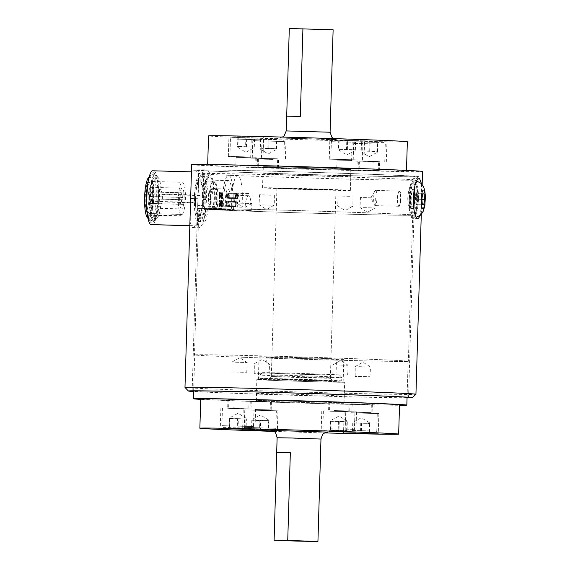 <?xml version="1.0" encoding="UTF-8"?>
<svg xmlns="http://www.w3.org/2000/svg" width="570" height="570" viewBox="0 0 570 570"><rect width="100%" height="100%" fill="white"/><g stroke="black" fill="none" stroke-linecap="round" stroke-linejoin="round"><path stroke-width="0.43" stroke-dasharray="2.85 2.14" d="M277.063 139.671L260.169 139.258L277.063 139.671L276.571 149.447L276.372 148.756L267.929 148.556L268.192 139.55M276.528 158.752L252.261 158.175L276.528 158.752M276.372 148.756L276.642 139.757M260.59 139.173L260.319 148.179L276.792 148.67M268.762 148.385L269.033 139.379M267.929 148.556L259.899 148.264L260.169 139.258M259.899 148.264L260.319 148.179L259.899 148.264M254.719 137.969L237.833 137.555L254.719 137.969L254.234 147.744L254.035 147.053L245.592 146.846L245.855 137.847M254.191 157.049L229.917 156.472L254.191 157.049M254.035 147.053L254.306 138.054M238.246 137.47L237.982 146.476L254.455 146.967M246.425 146.675L246.696 137.676M245.592 146.846L237.562 146.561L237.833 137.555M237.562 146.561L237.982 146.476L237.562 146.561M259.585 429.552L268.456 429.666L259.585 429.552L259.856 420.546L268.719 420.667L268.456 429.666M252.09 410.172L276.365 410.756L252.09 410.172M268.035 429.751L268.299 420.753L268.719 420.667L260.69 420.375L260.426 429.381M251.983 429.174L252.047 419.477L251.826 420.254L259.856 420.546M251.826 420.254L251.562 429.26M260.69 420.375L252.246 420.168M237.248 427.849L246.112 427.963L237.248 427.849L237.519 418.843L246.383 418.964L246.112 427.963M229.753 408.469L254.028 409.053L229.753 408.469M245.698 428.049L245.962 419.05L246.383 418.964L238.353 418.672L238.089 427.671M229.639 427.472L229.71 417.774L229.489 418.551L237.519 418.843M229.489 418.551L229.226 427.557M238.353 418.672L229.91 418.466M190.166 212.603L190.337 223.355L192.46 227.558C195.667 228.157 202.742 214.826 203.048 199.45L203.896 170.8A115.532 1.19 1.7 0 1 191.499 169.931M191.591 164.63A115.532 1.19 -178.3 0 0 244.993 167.224A115.532 1.19 -178.3 0 0 362.584 170.751A115.532 1.19 -178.3 0 0 422.555 171.484M244.067 357.305A106.754 1.097 1.7 0 1 194.726 354.911A106.754 1.097 1.7 0 1 253.878 355.68A106.754 1.097 1.7 0 1 408.141 361.245A106.754 1.097 1.7 0 1 352.73 360.568A106.754 1.097 1.7 0 1 244.067 357.305M200.718 399.378A106.754 1.097 -178.3 0 0 242.763 401.152A106.754 1.097 -178.3 0 0 399.52 405.277M207.879 206.262L213.907 206.411L207.879 206.262L209.233 209.546L239.849 210.259A14.628 3.164 91.6 0 0 237.091 195.396A14.628 3.164 91.6 0 0 233.536 209.774L230.907 209.575L231.698 206.411L222.564 206.155A24.51 5.301 -88.4 0 1 228.527 175.325A24.51 5.301 -88.4 0 1 232.745 206.931L241.88 207.181L242.478 210.458M207.879 206.247C210.594 191.506 204.566 174.263 201.174 174.577L198.837 179.279L197.697 205.485L203.725 205.649L203.112 208.086L221.951 208.606L222.564 206.155L231.698 206.411A24.51 5.301 -88.4 0 1 237.662 175.574A24.51 5.301 -88.4 0 1 241.88 207.181L232.745 206.939L233.208 209.461L214.37 208.948L213.907 206.426A24.51 5.301 91.6 0 0 209.682 174.812A24.51 5.301 91.6 0 0 203.725 205.635L203.725 205.649M230.907 209.575L197.655 208.663L197.697 205.485L203.725 205.635M197.655 208.663A108.222 1.112 1.7 0 1 307.536 210.843A108.222 1.112 1.7 0 1 413.941 215.118A108.222 1.112 1.7 0 1 357.768 214.434A108.222 1.112 1.7 0 1 247.622 211.121A108.222 1.112 1.7 0 1 209.233 209.546M248.762 172.539A108.222 1.112 1.7 0 1 198.745 170.109A108.222 1.112 1.7 0 1 306.952 172.204A108.222 1.112 1.7 0 1 415.088 176.529A108.222 1.112 1.7 0 1 358.915 175.845A108.222 1.112 1.7 0 1 248.762 172.539M409.367 198.844C409.794 193.088 410.714 189.945 412.117 189.425C414.369 188.898 413.791 209.247 411.59 208.606L411.569 208.606C410.193 207.936 409.452 204.68 409.367 198.844M203.896 170.8L207.701 170.907A111.756 1.154 -178.3 0 0 332.759 175.211A111.756 1.154 -178.3 0 0 418.615 176.65A111.756 1.154 -178.3 0 0 309.845 172.254A111.756 1.154 -178.3 0 0 195.303 169.96L191.499 169.853M251.27 210.572L244.95 210.088A14.628 3.164 -88.4 0 1 248.513 195.71A14.628 3.164 -88.4 0 1 251.27 210.572L239.849 210.259M244.95 210.088L233.536 209.774M192.46 227.558L199.635 227.758L197.605 224.366L197.377 215.303L198.752 173.565A4339.944 4236.874 94.4 0 1 195.303 169.96M207.701 170.907A4339.944 4236.874 -85.6 0 0 211.142 174.513L210.401 199.65L206.119 219.635L199.635 227.758M407.058 397.846A112.019 1.154 1.7 0 1 300.326 395.48A112.019 1.154 1.7 0 1 193.636 391.512M407.058 397.682A108.25 1.119 1.7 0 1 317.576 395.943A108.25 1.119 1.7 0 1 204.687 392.01A108.25 1.119 1.7 0 1 193.643 391.348M184.986 387.408A115.532 1.19 -178.3 0 0 238.381 389.98A115.532 1.19 -178.3 0 0 355.452 393.5A115.532 1.19 -178.3 0 0 415.936 394.262M421.543 183.782L421.622 198.909L420.461 214.968M211.142 174.513A108.25 1.119 -178.3 0 0 332.296 178.666A108.25 1.119 -178.3 0 0 415.003 180.049A108.25 1.119 -178.3 0 0 415.01 180.042A108.25 1.119 -178.3 0 0 309.56 175.795A108.25 1.119 -178.3 0 0 198.752 173.565M407.771 198.168C408.034 207.138 409.274 212.104 411.497 213.052C414.476 214.021 415.387 182.991 412.302 183.811C410.044 184.602 408.533 189.39 407.771 198.168M410.136 198.232A14.628 3.164 -88.4 0 1 413.699 183.854A14.628 3.164 -88.4 0 1 416.463 198.56A14.628 3.164 -88.4 0 1 412.901 213.087A14.628 3.164 -88.4 0 1 410.136 198.232M417.596 198.802A19.886 4.304 -88.4 0 1 412.751 218.353A19.886 4.304 -88.4 0 1 408.996 198.353A19.886 4.304 -88.4 0 1 413.841 178.588A19.886 4.304 -88.4 0 1 417.596 198.802M412.737 217.298A18.254 3.947 -88.4 0 1 409.338 198.852A18.254 3.947 -88.4 0 1 413.784 180.811A18.254 3.947 -88.4 0 1 417.233 199.165A18.254 3.947 -88.4 0 1 412.78 217.298A18.254 3.947 -88.4 0 1 412.737 217.298M152.076 170.772L200.027 172.09A27.495 5.949 91.6 0 0 194.513 198.624A27.495 5.949 91.6 0 0 198.431 225.877L200.868 226.062A27.495 5.949 91.6 0 0 206.39 199.529A27.495 5.949 91.6 0 0 202.464 172.275M191.442 171.855L200.027 172.09M189.774 225.763L200.868 226.062M189.782 225.642L198.431 225.877M154.513 170.957A27.495 5.949 -88.4 0 1 158.432 198.218A27.495 5.949 -88.4 0 1 152.917 224.751M203.112 208.086A27.638 5.978 91.6 0 0 203.148 208.827L223.996 209.496A19.245 4.168 -88.4 0 1 223.696 199.507A19.245 4.168 -88.4 0 1 228.378 180.59A19.245 4.168 -88.4 0 1 231.748 190.558A19.245 4.168 -88.4 0 1 231.121 210.038L233.13 210.195A27.638 5.978 91.6 0 0 233.208 209.461M221.951 208.606A27.638 5.978 91.6 0 0 221.987 209.34M147.074 197.348A25.094 5.429 -88.4 0 1 154.37 173.337A25.094 5.429 -88.4 0 1 157.926 197.911A25.094 5.429 -88.4 0 1 153.031 222.257A25.094 5.429 -88.4 0 1 147.074 197.348M152.425 206.105A20.727 4.489 91.6 0 0 156.194 218.602A20.727 4.489 91.6 0 0 157.199 218.111A20.727 4.489 91.6 0 0 160.583 206.732L162.172 201.937A19.245 4.168 91.6 0 0 162.393 194.527L161.089 189.653A20.727 4.489 91.6 0 0 158.303 177.705A20.727 4.489 91.6 0 0 157.327 177.163A20.727 4.489 91.6 0 0 152.931 189.033L154.235 193.9A19.245 4.168 91.6 0 0 154.05 197.605A19.245 4.168 91.6 0 0 154.014 201.317L152.425 206.105L150.131 206.048A20.727 4.489 91.6 0 0 153.9 218.538A20.727 4.489 91.6 0 0 158.289 206.668L158.795 189.589A20.727 4.489 91.6 0 0 155.033 177.099A20.727 4.489 91.6 0 0 150.637 188.969L152.931 189.033M233.13 210.195L207.566 209.432L204.345 218.274L201.032 221.552L199.172 218.011L198.873 208.77L203.148 208.827M214.292 209.674A27.638 5.978 91.6 0 0 214.37 208.948M204.373 208.919A22.451 4.859 -88.4 0 1 209.632 176.864A22.451 4.859 -88.4 0 1 213.066 209.582M205.3 199.443A22.451 4.859 91.6 0 0 201.067 176.629A22.451 4.859 91.6 0 0 195.809 208.684A22.451 4.859 91.6 0 0 199.835 221.523A22.451 4.859 91.6 0 0 205.3 199.443M228.1 203.932A1.845 0.399 -88.4 0 1 228.549 202.122A1.845 0.399 -88.4 0 1 228.898 203.718A1.845 0.399 -88.4 0 1 228.442 205.798A1.845 0.399 -88.4 0 1 228.1 203.932M237.084 204.174A1.845 0.399 -88.4 0 1 237.533 202.364A1.845 0.399 -88.4 0 1 237.882 204.217A1.845 0.399 -88.4 0 1 237.434 206.048A1.845 0.399 -88.4 0 1 237.084 204.174M228.342 195.795A1.845 0.399 -88.4 0 1 228.734 193.999A1.845 0.399 -88.4 0 1 228.784 193.978A1.845 0.399 -88.4 0 1 229.133 195.831A1.845 0.399 -88.4 0 1 228.684 197.662A1.845 0.399 -88.4 0 1 228.342 195.795M237.327 196.037A1.845 0.399 -88.4 0 1 237.776 194.228A1.845 0.399 -88.4 0 1 238.125 196.08A1.845 0.399 -88.4 0 1 237.676 197.911A1.845 0.399 -88.4 0 1 237.327 196.037M226.582 195.66A1.845 0.399 91.6 0 0 226.924 197.526A1.845 0.399 91.6 0 0 227.373 195.695A1.845 0.399 91.6 0 0 227.031 193.843A1.845 0.399 91.6 0 0 226.582 195.66M235.574 195.902A1.845 0.399 -88.4 0 1 236.016 194.092A1.845 0.399 -88.4 0 1 236.365 195.945A1.845 0.399 -88.4 0 1 235.916 197.776A1.845 0.399 -88.4 0 1 235.574 195.902M226.34 203.796A1.845 0.399 91.6 0 0 226.689 205.67A1.845 0.399 91.6 0 0 227.138 203.839A1.845 0.399 91.6 0 0 226.789 201.987A1.845 0.399 91.6 0 0 226.34 203.796M235.332 204.039A1.845 0.399 -88.4 0 1 235.781 202.229A1.845 0.399 -88.4 0 1 236.123 204.081A1.845 0.399 -88.4 0 1 235.674 205.912A1.845 0.399 -88.4 0 1 235.332 204.039M152.66 197.876A10.367 2.244 -88.4 0 1 150.138 208.064A10.367 2.244 -88.4 0 1 148.179 197.647A10.367 2.244 -88.4 0 1 150.701 187.345A10.367 2.244 -88.4 0 1 152.66 197.876M151.763 194.349A2.301 0.499 91.6 0 0 151.328 192.005A2.301 0.499 91.6 0 0 150.772 194.299A2.301 0.499 91.6 0 0 151.207 196.614A2.301 0.499 91.6 0 0 151.763 194.349M150.067 201.139A2.301 0.499 91.6 0 0 149.632 198.802A2.301 0.499 91.6 0 0 149.069 201.089A2.301 0.499 91.6 0 0 149.504 203.405A2.301 0.499 91.6 0 0 150.067 201.139M151.563 201.253A2.301 0.499 91.6 0 0 151.128 198.916A2.301 0.499 91.6 0 0 150.565 201.203A2.301 0.499 91.6 0 0 151 203.518A2.301 0.499 91.6 0 0 151.563 201.253M150.273 194.235A2.301 0.499 91.6 0 0 149.839 191.898A2.301 0.499 91.6 0 0 149.276 194.185A2.301 0.499 91.6 0 0 149.71 196.5A2.301 0.499 91.6 0 0 150.273 194.235M182.129 215.888L149.311 214.99A17.62 3.812 91.6 0 0 152.525 188.107A17.62 3.812 91.6 0 0 146.198 187.63A17.62 3.812 91.6 0 0 147.801 214.869A17.734 3.84 91.6 0 0 148.585 215.282A17.734 3.84 91.6 0 0 149.311 214.99L149.789 213.95L150.708 213.608A16.238 3.513 91.6 0 0 153.957 196.13A16.238 3.513 91.6 0 0 150.865 181.474A16.238 3.513 91.6 0 0 146.982 195.767A16.238 3.513 91.6 0 0 149.19 213.493L147.801 214.869L180.619 215.773A17.734 3.84 91.6 0 0 181.403 216.18A17.734 3.84 91.6 0 0 182.129 215.888L182.172 214.47A16.238 3.513 91.6 0 0 185.428 196.992A16.238 3.513 91.6 0 0 182.329 182.336A16.238 3.513 91.6 0 0 178.446 196.629A16.238 3.513 91.6 0 0 180.662 214.356L180.619 215.773M149.19 213.493L180.662 214.356M214.997 209.475A11.058 2.394 91.6 0 0 216.65 197.099A11.058 2.394 91.6 0 0 214.555 188.406A11.058 2.394 91.6 0 0 211.99 196.857A11.058 2.394 91.6 0 0 212.916 209.311L211.563 209.276A11.058 2.394 -88.4 0 1 210.643 196.821A11.058 2.394 -88.4 0 1 213.209 188.371A11.058 2.394 -88.4 0 1 215.303 197.063A11.058 2.394 -88.4 0 1 213.65 209.439L216.885 209.618A16.815 3.641 91.6 0 0 215.503 183.091A16.815 3.641 91.6 0 0 211.477 190.081A16.815 3.641 91.6 0 0 211.028 209.169L212.916 209.311M236.942 204.167A2.537 0.549 91.6 0 0 237.419 206.739A2.537 0.549 91.6 0 0 238.032 204.224A2.537 0.549 91.6 0 0 237.555 201.673A2.537 0.549 91.6 0 0 236.942 204.167M227.95 203.917A2.537 0.549 -88.4 0 1 228.563 201.431A2.537 0.549 -88.4 0 1 229.04 203.974A2.537 0.549 -88.4 0 1 228.428 206.49A2.537 0.549 -88.4 0 1 227.95 203.917M237.177 196.023A2.537 0.549 91.6 0 0 237.654 198.602A2.537 0.549 91.6 0 0 238.274 196.08A2.537 0.549 91.6 0 0 237.797 193.536A2.537 0.549 91.6 0 0 237.177 196.023M228.192 195.781A2.537 0.549 -88.4 0 1 228.805 193.287A2.537 0.549 -88.4 0 1 229.283 195.838A2.537 0.549 -88.4 0 1 228.67 198.353A2.537 0.549 -88.4 0 1 228.192 195.781M235.424 195.895A2.537 0.549 91.6 0 0 235.902 198.467A2.537 0.549 91.6 0 0 236.514 195.952A2.537 0.549 91.6 0 0 236.037 193.401A2.537 0.549 91.6 0 0 235.424 195.895M226.44 196.486A2.537 0.549 -88.4 0 1 226.433 195.645A2.537 0.549 -88.4 0 1 227.045 193.159A2.537 0.549 -88.4 0 1 227.523 195.702A2.537 0.549 -88.4 0 1 226.91 198.218A2.537 0.549 -88.4 0 1 226.44 196.486M235.182 204.032A2.537 0.549 91.6 0 0 235.659 206.604A2.537 0.549 91.6 0 0 236.272 204.089A2.537 0.549 91.6 0 0 235.795 201.538A2.537 0.549 91.6 0 0 235.182 204.032M226.846 206.226A2.537 0.549 -88.4 0 1 226.668 206.361A2.537 0.549 -88.4 0 1 226.19 203.782A2.537 0.549 -88.4 0 1 226.803 201.296A2.537 0.549 -88.4 0 1 227.287 203.426A2.537 0.549 -88.4 0 1 226.846 206.226M162.172 201.937L202.357 203.041A19.245 4.168 -88.4 0 1 198.802 217.804A19.245 4.168 -88.4 0 1 197.861 218.26A19.245 4.168 -88.4 0 1 194.199 202.414L154.014 201.317M202.357 203.041L202.578 195.624L162.393 194.527M154.235 193.9L194.42 195.004A19.245 4.168 -88.4 0 1 198.916 179.785A19.245 4.168 -88.4 0 1 199.828 180.284A19.245 4.168 -88.4 0 1 202.578 195.624M194.42 195.004L194.199 202.414M195.489 198.752A18.197 3.94 91.6 0 0 198.916 217.234A18.197 3.94 91.6 0 0 199.806 216.807A18.197 3.94 91.6 0 0 203.355 199.158A18.197 3.94 91.6 0 0 200.775 181.338A18.197 3.94 91.6 0 0 199.913 180.861A18.197 3.94 91.6 0 0 195.489 198.752M161.089 189.653L158.795 189.589M147.032 212.004A23.028 4.98 91.6 0 0 149.597 220.148A23.028 4.98 91.6 0 0 150.138 220.597A23.028 4.98 91.6 0 0 150.637 220.747A23.028 4.98 91.6 0 0 150.687 220.754A23.028 4.98 91.6 0 0 151.136 220.676A23.028 4.98 91.6 0 0 156.323 196.835A23.028 4.98 91.6 0 0 151.948 174.712A23.028 4.98 91.6 0 0 150.829 175.254A23.028 4.98 91.6 0 0 147.822 183.248M148.627 177.441A20.727 4.489 91.6 0 1 153.587 194.448A20.727 4.489 91.6 0 1 148.955 218.296A20.727 4.489 -88.4 0 1 148.457 218.388A20.727 4.489 -88.4 0 1 147.965 218.217L150.138 220.597M150.708 213.608L182.172 214.47M147.523 217.847A20.727 4.489 91.6 0 0 147.965 218.217M149.49 197.441A23.028 4.98 91.6 0 0 153.836 220.839A23.028 4.98 91.6 0 0 159.443 197.954A23.028 4.98 91.6 0 0 155.097 174.798A23.028 4.98 91.6 0 0 149.49 197.441M150.637 188.969L150.131 206.048M216.885 209.618L205.713 209.333L201.153 217.298L199.13 208.827L211.028 209.169M215.902 209.61A18.197 3.94 91.6 0 0 214.263 181.709A18.197 3.94 91.6 0 0 213.401 181.232A18.197 3.94 91.6 0 0 208.969 199.115A18.197 3.94 91.6 0 0 209.318 209.105M181.737 195.097A2.301 0.499 91.6 0 0 181.303 192.753A2.301 0.499 91.6 0 0 180.747 195.047A2.301 0.499 91.6 0 0 181.182 197.363A2.301 0.499 91.6 0 0 181.737 195.097M183.027 202.115A2.301 0.499 91.6 0 0 182.592 199.778A2.301 0.499 91.6 0 0 182.029 202.065A2.301 0.499 91.6 0 0 182.464 204.381A2.301 0.499 91.6 0 0 183.027 202.115M184.124 198.738A10.367 2.244 -88.4 0 1 181.602 208.926A10.367 2.244 -88.4 0 1 179.643 198.51A10.367 2.244 -88.4 0 1 182.172 188.207A10.367 2.244 -88.4 0 1 184.124 198.738M181.531 202.001A2.301 0.499 91.6 0 0 181.103 199.664A2.301 0.499 91.6 0 0 180.54 201.951A2.301 0.499 91.6 0 0 180.975 204.267A2.301 0.499 91.6 0 0 181.531 202.001M183.234 195.211A2.301 0.499 91.6 0 0 182.799 192.867A2.301 0.499 91.6 0 0 182.236 195.161A2.301 0.499 91.6 0 0 182.671 197.477A2.301 0.499 91.6 0 0 183.234 195.211M158.289 206.668L160.583 206.732M422.363 204.772L416.428 204.609L417.803 204.715L418.651 199.272L418.124 193.722L416.755 193.615L415.908 199.058L416.428 204.609L413.699 199.065L416.727 193.622L422.691 193.779M421.843 199.222L415.908 199.058M418.124 193.722L422.684 193.843M417.803 204.715L423.738 204.872M418.651 199.272L421.857 199.358M198.873 208.77A106.989 1.104 1.7 0 1 198.83 208.734A106.989 1.104 1.7 0 1 198.894 208.698A106.989 1.104 1.7 0 1 307.672 210.864A106.989 1.104 1.7 0 1 412.716 215.082A106.989 1.104 1.7 0 1 330.7 213.721A106.989 1.104 1.7 0 1 210.465 209.582A106.989 1.104 1.7 0 1 207.566 209.432M211.563 209.276L228.342 209.831A10.78 2.33 91.6 0 0 230.081 197.826A10.78 2.33 91.6 0 0 228.029 189.048A10.78 2.33 91.6 0 0 225.513 197.59A10.78 2.33 91.6 0 0 226.546 209.696M228.342 209.831L213.508 209.425A10.78 2.33 91.6 0 0 215.246 197.419A10.78 2.33 91.6 0 0 213.194 188.642A10.78 2.33 91.6 0 0 210.679 197.177A10.78 2.33 91.6 0 0 211.712 209.29M223.996 209.496L199.044 208.812L199.521 215.731L201.124 218.346L203.654 215.937L206.162 209.354L231.121 210.038M206.162 209.354A106.989 1.104 1.7 0 1 205.713 209.333M243.939 357.305A106.989 1.104 1.7 0 1 194.491 354.903A106.989 1.104 1.7 0 1 194.555 354.868A106.989 1.104 1.7 0 1 303.333 357.034A106.989 1.104 1.7 0 1 408.376 361.252A106.989 1.104 1.7 0 1 352.844 360.575A106.989 1.104 1.7 0 1 243.939 357.305M399.534 404.878A99.444 1.026 1.7 0 1 300.098 402.954A99.444 1.026 1.7 0 1 200.733 398.979M273.707 431.397A99.444 1.026 -178.3 0 0 324.757 432.908M272.745 430.892L277.341 431.148L273.272 431.141M228.905 408.455L255.602 409.096L228.905 408.455M329.823 411.219L356.528 411.861L329.823 411.219M330.671 411.234L354.946 411.818L330.671 411.234M251.242 410.158L277.939 410.799L251.242 410.158M352.16 412.922L378.865 413.564L352.16 412.922M353.008 412.936L377.283 413.521L353.008 412.936M253.636 167.338A99.444 1.026 -178.3 0 0 354.854 170.373A99.444 1.026 -178.3 0 0 406.474 171.007A99.444 1.026 -178.3 0 0 307.102 167.031A99.444 1.026 -178.3 0 0 207.672 165.108A99.444 1.026 -178.3 0 0 253.636 167.338M407.343 141.773A99.444 1.026 1.7 0 1 355.723 141.139A99.444 1.026 1.7 0 1 254.505 138.104A99.444 1.026 1.7 0 1 208.542 135.874M333.122 29.79L289.296 28.5M286.667 116.187L300.319 116.387M378.907 141.182L352.203 140.541L378.907 141.182M356.564 139.479L329.866 138.838L356.564 139.479M277.982 138.417L251.285 137.776L277.982 138.417M255.645 136.714L228.948 136.073L255.645 136.714M255.039 157.064L228.342 156.422L255.039 157.064M277.383 158.766L250.679 158.125L277.383 158.766M355.965 159.828L329.261 159.187L355.965 159.828M355.117 159.814L330.842 159.237L355.117 159.814M378.302 161.531L351.597 160.89L378.302 161.531M377.454 161.517L353.179 160.94L377.454 161.517M361.615 423.139L353.165 422.933L352.972 422.242L352.752 423.018L369.638 423.432L361.615 423.139L361.344 432.146L369.374 432.43L352.481 432.024L361.344 432.146M368.954 432.516L369.225 423.517L369.638 423.432L369.374 432.43M352.901 431.939L353.165 422.933M352.752 423.018L352.481 432.024M360.774 423.31L360.511 432.317M339.278 421.437L330.828 421.23L330.636 420.539L330.408 421.316L347.301 421.729L339.278 421.437L339.007 430.435L347.037 430.728L330.144 430.322L339.007 430.435M346.617 430.813L346.881 421.814L347.301 421.729L347.037 430.728M330.564 430.236L330.828 421.23M330.408 421.316L330.144 430.322M338.438 421.608L338.174 430.614M361.088 142.023L360.824 151.029L377.711 151.435L377.49 152.211L377.297 151.52L360.824 151.029L361.238 150.943L361.508 141.937L361.088 142.023L377.981 142.436L361.508 141.937M368.847 151.321L369.118 142.315M369.688 151.15L369.951 142.144M377.711 151.435L377.981 142.436M377.297 151.52L377.561 142.521M338.751 140.32L338.48 149.326L355.374 149.732L355.153 150.508L354.953 149.817L338.48 149.326L338.901 149.24L339.171 140.234L338.751 140.32L355.644 140.733L339.171 140.234M346.51 149.611L346.781 140.612M347.351 149.44L347.615 140.441M355.374 149.732L355.644 140.733M354.953 149.817L355.224 140.819M243.654 399.762L228.912 399.413L243.654 399.762M243.924 408.661L227.658 408.27L243.924 408.661M244.188 399.77L227.922 399.385L244.188 399.77M235.339 371.989L246.739 372.26L235.339 371.989M243.404 372.281L231.719 372.003L243.404 372.281M235.524 362.221L247.216 362.499L235.524 362.221M265.998 401.472L251.249 401.116L265.998 401.472M266.268 410.364L249.995 409.972L266.268 410.364M266.532 401.48L250.259 401.088L266.532 401.48M257.676 373.692L269.076 373.963L257.676 373.692M265.741 373.984L254.056 373.706L265.741 373.984M257.861 363.924L269.553 364.209L257.861 363.924M240.291 165.756L255.032 166.112L240.291 165.756M240.02 156.857L256.293 157.249L240.02 156.857M239.756 165.749L256.03 166.141L239.756 165.749M248.606 193.536L237.206 193.259L248.606 193.536M248.712 193.351L237.027 193.066L248.712 193.351M240.248 203.191L251.933 203.469L240.248 203.191M262.627 167.459L277.369 167.815L262.627 167.459M262.357 158.567L278.63 158.952L262.357 158.567M262.093 167.452L278.367 167.844L262.093 167.452M270.942 195.239L259.549 194.961L270.942 195.239M271.049 195.054L259.364 194.769L271.049 195.054M262.585 204.894L274.27 205.171L262.585 204.894M349.531 196.301L338.131 196.023L349.531 196.301M349.638 196.116L337.946 195.831L349.638 196.116M341.166 205.955L352.851 206.233L341.166 205.955M341.209 168.52L355.951 168.877L341.209 168.52M340.938 159.629L357.212 160.013L340.938 159.629M340.675 168.513L356.948 168.905L340.675 168.513M371.868 198.004L360.468 197.726L371.868 198.004M371.975 197.819L360.283 197.534L371.975 197.819M363.503 207.658L375.188 207.936L363.503 207.658M363.546 170.223L378.288 170.58L363.546 170.223M363.275 161.331L379.549 161.716L363.275 161.331M363.012 170.216L379.285 170.608L363.012 170.216M336.257 374.754L347.657 375.024L336.257 374.754M344.323 375.046L332.638 374.768L344.323 375.046M336.45 364.985L348.135 365.263L336.45 364.985M344.579 402.527L329.831 402.178L344.579 402.527M344.85 411.426L328.577 411.034L344.85 411.426M345.114 402.534L328.84 402.149L345.114 402.534M358.594 376.457L369.994 376.727L358.594 376.457M366.66 376.749L354.975 376.471L366.66 376.749M358.786 366.688L370.472 366.973L358.786 366.688M366.916 404.237L352.167 403.881L366.916 404.237M367.187 413.129L350.913 412.737L367.187 413.129M367.451 404.244L351.177 403.852L367.451 404.244M330.678 168.378A43.933 0.456 -178.3 0 0 285.962 167.031A43.933 0.456 -178.3 0 0 263.162 166.754A43.933 0.456 -178.3 0 0 307.059 168.513A43.933 0.456 -178.3 0 0 350.985 169.361A43.933 0.456 -178.3 0 0 330.678 168.378M330.6 168.378A43.783 0.449 1.7 0 1 350.835 169.354A43.783 0.449 1.7 0 1 307.059 168.506A43.783 0.449 1.7 0 1 263.304 166.761A43.783 0.449 1.7 0 1 286.033 167.038A43.783 0.449 1.7 0 1 330.6 168.378M330.393 175.389A43.783 0.449 -178.3 0 0 285.827 174.057A43.783 0.449 -178.3 0 0 263.098 173.779A43.783 0.449 -178.3 0 0 306.852 175.524A43.783 0.449 -178.3 0 0 350.628 176.372A43.783 0.449 -178.3 0 0 330.393 175.389M323.739 402.249A43.933 0.456 1.7 0 1 344.045 403.232A43.933 0.456 1.7 0 1 300.119 402.384A43.933 0.456 1.7 0 1 256.222 400.625A43.933 0.456 1.7 0 1 279.022 400.909A43.933 0.456 1.7 0 1 323.739 402.249M276.607 401.615A43.783 0.449 -178.3 0 0 321.166 402.947A43.783 0.449 -178.3 0 0 343.895 403.225A43.783 0.449 -178.3 0 0 300.148 401.48A43.783 0.449 -178.3 0 0 256.365 400.632A43.783 0.449 -178.3 0 0 276.607 401.615M276.813 394.597A43.783 0.449 1.7 0 1 256.571 393.614A43.783 0.449 1.7 0 1 300.354 394.461A43.783 0.449 1.7 0 1 344.102 396.214A43.783 0.449 1.7 0 1 321.38 395.936A43.783 0.449 1.7 0 1 276.813 394.597M268.983 356.834A42.408 0.435 1.7 0 1 315.958 358.103A42.408 0.435 1.7 0 1 343.824 359.335A42.408 0.435 1.7 0 1 321.808 359.064A42.408 0.435 1.7 0 1 278.644 357.768A42.408 0.435 1.7 0 1 259.044 356.82A42.408 0.435 1.7 0 1 268.983 356.834M297.918 357.618A35.098 0.363 -178.3 0 0 266.347 357.041A35.098 0.363 -178.3 0 0 304.95 358.544A35.098 0.363 -178.3 0 0 336.514 359.121A35.098 0.363 -178.3 0 0 297.918 357.618M304.48 374.326A35.098 0.363 1.7 0 1 265.884 372.823A35.098 0.363 1.7 0 1 300.974 373.507A35.098 0.363 1.7 0 1 336.043 374.903A35.098 0.363 1.7 0 1 304.48 374.326M309.41 189.496L276.92 188.228L327.33 189.511L335.972 189.981L309.41 189.496M305 376.749A40.947 0.42 1.7 0 1 259.963 374.989A40.947 0.42 1.7 0 1 259.97 374.982A40.947 0.42 1.7 0 1 300.91 375.78A40.947 0.42 1.7 0 1 341.822 377.411A40.947 0.42 1.7 0 1 341.822 377.418A40.947 0.42 1.7 0 1 305 376.749M304.829 374.376A38.61 0.399 -178.3 0 0 339.556 375.003A38.61 0.399 -178.3 0 0 300.974 373.464A38.61 0.399 -178.3 0 0 262.378 372.716A38.61 0.399 -178.3 0 0 304.829 374.376M304.893 380.254A40.947 0.42 1.7 0 1 259.863 378.494A40.947 0.42 1.7 0 1 300.803 379.292A40.947 0.42 1.7 0 1 341.722 380.924A40.947 0.42 1.7 0 1 304.893 380.254M303.817 377.768L271.334 376.492L321.637 377.775L330.386 378.252L303.817 377.768M303.981 380.133L330.614 380.71L323.211 380.147L268.926 378.765L303.981 380.133M277.968 380.575A42.408 0.435 1.7 0 1 258.367 379.62A42.408 0.435 1.7 0 1 300.768 380.447A42.408 0.435 1.7 0 1 343.147 382.142A42.408 0.435 1.7 0 1 321.131 381.872A42.408 0.435 1.7 0 1 277.968 380.575M324.358 381.202A43.933 0.456 1.7 0 1 344.665 382.185A43.933 0.456 1.7 0 1 300.739 381.337A43.933 0.456 1.7 0 1 256.842 379.577A43.933 0.456 1.7 0 1 279.649 379.855A43.933 0.456 1.7 0 1 324.358 381.202M330.051 189.425A43.933 0.456 1.7 0 1 350.358 190.409A43.933 0.456 1.7 0 1 306.432 189.561A43.933 0.456 1.7 0 1 262.535 187.801A43.933 0.456 1.7 0 1 285.342 188.086A43.933 0.456 1.7 0 1 330.051 189.425M399.484 191.071A7.602 1.646 91.6 0 0 399.463 191.071A7.602 1.646 91.6 0 0 399.093 191.249A7.602 1.646 91.6 0 0 397.611 198.624A7.602 1.646 91.6 0 0 398.686 206.076A7.602 1.646 91.6 0 0 399.029 206.269A7.602 1.646 91.6 0 0 399.05 206.276A7.602 1.646 91.6 0 0 400.902 198.759A7.602 1.646 91.6 0 0 399.484 191.071M375.545 190.416A7.602 1.646 -88.4 0 1 376.962 198.104A7.602 1.646 -88.4 0 1 375.11 205.62A7.602 1.646 -88.4 0 1 374.519 205.065A7.602 1.646 -88.4 0 1 373.671 197.968A7.602 1.646 -88.4 0 1 374.903 190.936A7.602 1.646 -88.4 0 1 375.523 190.416A7.602 1.646 -88.4 0 1 375.545 190.416M398.793 206.012A7.353 1.589 91.6 0 0 400.61 197.925A7.353 1.589 91.6 0 0 398.85 191.492A7.353 1.589 91.6 0 0 397.418 198.624A7.353 1.589 91.6 0 0 398.459 205.82A7.353 1.589 91.6 0 0 398.793 206.012M222.421 204.744A3.342 0.72 -88.4 0 1 221.659 207.117A3.342 0.72 -88.4 0 1 221.046 205.022A3.342 0.72 -88.4 0 1 221.31 201.374A3.342 0.72 -88.4 0 1 221.844 200.441A3.342 0.72 -88.4 0 1 222.421 204.744M222.193 202.015A2.537 0.549 -88.4 0 1 222.229 204.772A2.537 0.549 -88.4 0 1 221.68 206.311A2.537 0.549 -88.4 0 1 221.203 203.761A2.537 0.549 -88.4 0 1 221.823 201.246A2.537 0.549 -88.4 0 1 222.193 202.015M221.744 202.001A2.537 0.549 91.6 0 0 221.374 201.231A2.537 0.549 91.6 0 0 220.754 203.746A2.537 0.549 91.6 0 0 221.231 206.297A2.537 0.549 91.6 0 0 221.78 204.758A2.537 0.549 91.6 0 0 221.744 202.001M220.861 201.367A3.342 0.72 91.6 0 0 220.597 205.008A3.342 0.72 91.6 0 0 221.21 207.102A3.342 0.72 91.6 0 0 222.022 203.782A3.342 0.72 91.6 0 0 221.395 200.426A3.342 0.72 91.6 0 0 220.861 201.367M222.072 202.493A1.845 0.399 91.6 0 0 221.801 201.937A1.845 0.399 91.6 0 0 221.352 203.768A1.845 0.399 91.6 0 0 221.702 205.62A1.845 0.399 91.6 0 0 222.101 204.502A1.845 0.399 91.6 0 0 222.072 202.493M221.623 202.485A1.845 0.399 -88.4 0 1 221.652 204.488A1.845 0.399 -88.4 0 1 221.253 205.606A1.845 0.399 -88.4 0 1 220.904 203.754A1.845 0.399 -88.4 0 1 221.352 201.922A1.845 0.399 -88.4 0 1 221.623 202.485M221.751 194.313A1.845 0.399 91.6 0 0 221.609 196.322A1.845 0.399 91.6 0 0 221.944 197.477A1.845 0.399 91.6 0 0 222.393 195.645A1.845 0.399 91.6 0 0 222.043 193.793A1.845 0.399 91.6 0 0 221.751 194.313M221.303 194.299A1.845 0.399 -88.4 0 1 221.595 193.786A1.845 0.399 -88.4 0 1 221.944 195.638A1.845 0.399 -88.4 0 1 221.495 197.469A1.845 0.399 -88.4 0 1 221.153 196.308A1.845 0.399 -88.4 0 1 221.303 194.299M220.433 206.041A3.342 0.72 91.6 0 0 220.576 201.317A3.342 0.72 91.6 0 0 220.084 200.305A3.342 0.72 91.6 0 0 219.272 203.618A3.342 0.72 91.6 0 0 219.899 206.981A3.342 0.72 91.6 0 0 220.433 206.041M220.326 205.464A2.537 0.549 -88.4 0 1 219.927 206.176A2.537 0.549 -88.4 0 1 219.443 203.625A2.537 0.549 -88.4 0 1 220.063 201.11A2.537 0.549 -88.4 0 1 220.526 202.699A2.537 0.549 -88.4 0 1 220.326 205.464M220.127 201.31A3.342 0.72 91.6 0 0 219.635 200.291A3.342 0.72 91.6 0 0 218.823 203.611A3.342 0.72 91.6 0 0 219.45 206.967A3.342 0.72 91.6 0 0 220.177 204.944A3.342 0.72 91.6 0 0 220.127 201.31M219.878 205.449A2.537 0.549 91.6 0 0 220.077 202.685A2.537 0.549 91.6 0 0 219.614 201.096A2.537 0.549 91.6 0 0 218.994 203.611A2.537 0.549 91.6 0 0 219.471 206.162A2.537 0.549 91.6 0 0 219.878 205.449M219.913 196.785A1.845 0.399 91.6 0 0 220.184 197.348A1.845 0.399 91.6 0 0 220.633 195.517A1.845 0.399 91.6 0 0 220.284 193.665A1.845 0.399 91.6 0 0 219.885 194.776A1.845 0.399 91.6 0 0 219.913 196.785M219.464 196.771A1.845 0.399 -88.4 0 1 219.436 194.769A1.845 0.399 -88.4 0 1 219.835 193.65A1.845 0.399 -88.4 0 1 220.184 195.503A1.845 0.399 -88.4 0 1 219.735 197.334A1.845 0.399 -88.4 0 1 219.464 196.771M219.571 194.534A3.342 0.72 -88.4 0 1 220.326 192.168A3.342 0.72 -88.4 0 1 220.939 194.263A3.342 0.72 -88.4 0 1 220.676 197.904A3.342 0.72 -88.4 0 1 220.141 198.844A3.342 0.72 -88.4 0 1 219.571 194.534M219.792 197.263A2.537 0.549 -88.4 0 1 219.756 194.505A2.537 0.549 -88.4 0 1 220.305 192.974A2.537 0.549 -88.4 0 1 220.782 195.517A2.537 0.549 -88.4 0 1 220.162 198.032A2.537 0.549 -88.4 0 1 219.792 197.263M220.227 197.89A3.342 0.72 91.6 0 0 220.49 194.249A3.342 0.72 91.6 0 0 219.878 192.154A3.342 0.72 91.6 0 0 219.065 195.474A3.342 0.72 91.6 0 0 219.692 198.83A3.342 0.72 91.6 0 0 220.227 197.89M219.343 197.248A2.537 0.549 91.6 0 0 219.714 198.025A2.537 0.549 91.6 0 0 220.334 195.503A2.537 0.549 91.6 0 0 219.856 192.959A2.537 0.549 91.6 0 0 219.308 194.498A2.537 0.549 91.6 0 0 219.343 197.248M220.234 204.965A1.845 0.399 91.6 0 0 220.383 202.956A1.845 0.399 91.6 0 0 220.041 201.801A1.845 0.399 91.6 0 0 219.593 203.633A1.845 0.399 91.6 0 0 219.942 205.485A1.845 0.399 91.6 0 0 220.234 204.965M219.785 204.951A1.845 0.399 -88.4 0 1 219.493 205.471A1.845 0.399 -88.4 0 1 219.144 203.618A1.845 0.399 -88.4 0 1 219.593 201.787A1.845 0.399 -88.4 0 1 219.935 202.941A1.845 0.399 -88.4 0 1 219.785 204.951M222.286 192.446A3.342 0.72 91.6 0 0 222.086 192.297A3.342 0.72 91.6 0 0 221.367 194.327A3.342 0.72 91.6 0 0 221.417 197.961A3.342 0.72 91.6 0 0 221.901 198.973A3.342 0.72 91.6 0 0 222.699 196.137A3.342 0.72 91.6 0 0 222.286 192.446M221.659 193.814A2.537 0.549 -88.4 0 1 222.065 193.102A2.537 0.549 -88.4 0 1 222.542 195.653A2.537 0.549 -88.4 0 1 221.922 198.168A2.537 0.549 -88.4 0 1 221.459 196.579A2.537 0.549 -88.4 0 1 221.659 193.814M220.968 197.947A3.342 0.72 91.6 0 0 221.452 198.966A3.342 0.72 91.6 0 0 222.264 195.645A3.342 0.72 91.6 0 0 221.637 192.29A3.342 0.72 91.6 0 0 220.911 194.313A3.342 0.72 91.6 0 0 220.968 197.947M221.21 193.807A2.537 0.549 91.6 0 0 221.01 196.565A2.537 0.549 91.6 0 0 221.474 198.161A2.537 0.549 91.6 0 0 222.093 195.638A2.537 0.549 91.6 0 0 221.616 193.095A2.537 0.549 91.6 0 0 221.21 193.807M252.261 158.175L252.781 140.633C253.493 139.279 253.964 138.752 254.191 139.052L276.222 139.565C285.969 140.505 282.057 138.56 284.352 141.567L252.781 140.633L284.352 141.567L283.832 159.108M229.917 156.472L230.444 138.93C231.156 137.57 231.627 137.049 231.855 137.349L253.885 137.862C263.632 138.802 259.721 136.857 262.015 139.864L230.444 138.93L262.015 139.864L261.495 157.405M244.787 409.816L244.266 427.357C246.618 430.236 242.528 428.512 252.389 429.36L272.089 429.901C274.427 430.386 275.68 429.851 275.844 428.298L244.266 427.357L275.844 428.298L276.365 410.756M222.45 408.113L221.93 425.655C224.281 428.533 220.191 426.809 230.052 427.657L249.753 428.198C252.09 428.683 253.344 428.148 253.508 426.595L221.93 425.655L253.508 426.595L254.028 409.053M190.651 198.503L198.004 198.709M203.048 199.45L210.401 199.65M148.955 218.296L151.136 220.676M413.884 217.327A18.254 3.947 91.6 0 0 413.927 217.334A18.254 3.947 91.6 0 0 418.373 199.194A18.254 3.947 91.6 0 0 414.924 180.84A18.254 3.947 91.6 0 0 410.478 198.88A18.254 3.947 91.6 0 0 413.884 217.327M412.986 209.105A10.053 2.173 -88.4 0 1 411.547 193.886A10.053 2.173 -88.4 0 1 415.309 194.178A10.053 2.173 -88.4 0 1 412.986 209.105M412.545 208.634A9.59 2.073 91.6 0 0 412.566 208.634A9.59 2.073 91.6 0 0 414.91 199.101A9.59 2.073 91.6 0 0 413.093 189.454A9.59 2.073 91.6 0 0 410.756 198.937A9.59 2.073 91.6 0 0 412.545 208.634M271.056 430.4L327.465 432.074M320.974 439.064L277.12 437.76M323.625 139.037L336.428 139.607L332.545 139.714L279.45 138.047L323.625 139.037M286.226 130.922L330.08 132.226M352.488 430.478L376.763 431.062L352.488 430.478M353.322 432.124L372.858 432.659L353.322 432.124M330.151 428.775L354.426 429.36L330.151 428.775M330.985 430.421L350.522 430.956L330.985 430.421M377.974 143.982L353.699 143.398L377.974 143.982M377.141 142.329L357.604 141.795L377.141 142.329M355.637 142.279L331.362 141.695L355.637 142.279M354.804 140.626L335.267 140.092L354.804 140.626M233.102 407.814L247.85 408.163L233.102 407.814M232.703 408.505L246.917 408.897L232.703 408.505M255.438 409.517L270.187 409.873L255.438 409.517M255.046 410.215L269.254 410.599L255.046 410.215M250.843 157.712L236.094 157.356L250.843 157.712M251.242 157.014L237.027 156.622L251.242 157.014M273.18 159.415L258.431 159.059L273.18 159.415M273.579 158.716L259.364 158.325L273.579 158.716M351.761 160.476L337.02 160.12L351.761 160.476M352.16 159.778L337.953 159.386L352.16 159.778M374.098 162.179L359.357 161.823L374.098 162.179M374.497 161.481L360.29 161.089L374.497 161.481M334.027 410.578L348.769 410.927L334.027 410.578M333.628 411.269L347.835 411.661L333.628 411.269M356.364 412.281L371.106 412.637L356.364 412.281M355.965 412.979L370.172 413.364L355.965 412.979M324.145 189.347L274.305 188.228L334.205 190.116L338.587 189.988L324.145 189.347M260.07 148.948L268.185 153.964L276.571 149.447M237.726 147.245L245.848 152.261L254.234 147.744M268.555 419.976L260.44 414.967L252.047 419.477M246.219 418.273L238.096 413.257L229.71 417.774M407.073 397.311L408.141 361.245M193.65 390.977L194.726 354.911M413.941 215.118L415.088 176.529M198.111 191.541L198.745 170.109M237.662 175.574L228.527 175.325M248.513 195.71L237.091 195.396M421.287 214.17L422.163 184.481M408.555 397.539L415.01 180.042L418.615 176.65M192.154 391.12L197.377 215.303M413.699 183.854L412.302 183.811M412.901 213.087L411.497 213.052M419.556 178.745L413.841 178.588M418.466 218.51L412.751 218.353M209.682 174.812L201.124 174.577M158.303 177.705L154.37 173.337M157.199 218.111L153.031 222.257M199.835 221.523L201.032 221.559M201.067 176.629L209.632 176.864M228.442 205.798L237.434 206.048M228.549 202.122L237.533 202.364M228.684 197.662L237.676 197.911M228.784 193.978L237.776 194.228M226.924 197.526L235.916 197.776M227.031 193.843L236.016 194.092M226.689 205.67L235.674 205.912M226.789 201.987L235.781 202.229M181.403 216.18L148.585 215.282M214.555 188.406L213.209 188.371M228.428 206.49L237.419 206.739M228.563 201.431L237.555 201.673M228.67 198.353L237.654 198.602M228.805 193.287L237.797 193.536M226.91 198.218L235.902 198.467M227.045 193.159L236.037 193.401M226.668 206.361L235.659 206.604M226.803 201.296L235.795 201.538M200.775 181.338L199.828 180.284M199.806 216.807L198.802 217.804M157.327 177.163L155.033 177.099M149.789 213.95L151.335 210.273L152.86 197.263L151.983 184.993L150.644 181.417L182.329 182.336M148.029 218.403L149.597 220.148M149.162 176.907L150.829 175.254M155.097 174.798L151.948 174.712M153.836 220.839L150.687 220.754M213.401 181.232L199.913 180.861M201.153 217.298L198.916 217.234M215.503 183.091L214.263 181.709M149.71 196.5L181.182 197.363M149.839 191.898L181.303 192.753M151 203.518L182.464 204.381M151.128 198.916L182.592 199.778M150.138 208.064L181.602 208.926M150.701 187.345L182.172 188.207M149.504 203.405L180.975 204.267M149.632 198.802L181.103 199.664M151.207 196.614L182.671 197.477M151.328 192.005L182.799 192.867M156.194 218.602L153.9 218.538M417.012 181.132L413.784 180.811M416.663 217.006L412.78 217.298M411.59 208.606L412.566 208.634L412.053 207.858C411.248 206.39 410.999 202.464 411.291 196.08C412.024 191.399 412.552 189.254 412.858 189.646L412.117 189.425M213.194 188.642L228.029 189.048M228.378 180.59L198.916 179.785M201.124 218.346L197.861 218.26M198.83 208.734L194.491 354.903M412.716 215.082L408.376 361.252M327.622 432.067L270.9 430.386M220.875 408.07L220.269 428.412M255.602 409.096L255.004 429.445M321.793 410.835L321.188 431.176M356.528 411.861L355.922 432.21M243.212 409.773L242.606 430.115M277.939 410.799L277.341 431.148M344.13 412.538L343.525 432.879M378.865 413.564L378.259 433.913M406.474 171.007L406.488 170.401M207.672 165.108L207.687 164.502M333.493 138.596L336.307 139.607L279.578 137.919L282.442 137.078M263.069 157.455L263.675 137.106M228.342 156.422L228.948 136.073M285.413 159.158L286.012 138.809M250.679 158.125L251.285 137.776M363.995 160.22L364.601 139.871M329.261 159.187L329.866 138.838M386.332 161.923L386.937 141.574M351.597 160.89L352.203 140.541M369.474 422.741L361.359 417.732L352.972 422.242M345.712 412.58L345.192 430.122C347.536 433.001 343.446 431.276 353.307 432.124L373.015 432.666C375.345 433.15 376.599 432.616 376.763 431.062L377.283 413.521M347.137 421.038L339.022 416.022L330.636 420.539M323.368 410.877L322.848 428.419C325.199 431.298 321.11 429.573 330.971 430.421L350.671 430.963C353.008 431.447 354.262 430.913 354.426 429.36L354.946 411.818M360.988 151.713L369.103 156.729L377.49 152.211M384.75 161.873L385.27 144.331C382.976 141.324 386.895 143.27 377.155 142.329L355.11 141.816C354.882 141.517 354.412 142.044 353.699 143.398L353.179 160.94M338.651 150.01L346.767 155.026L355.153 150.508M362.413 160.17L362.933 142.628C360.639 139.621 364.558 141.567 354.811 140.626L332.773 140.113C332.545 139.814 332.075 140.334 331.362 141.695L330.842 159.237M228.912 399.413L228.67 407.6L228.071 408.27L248.406 408.868L247.85 408.163L248.093 399.983M227.922 399.385L227.658 408.27M249.083 400.012L248.819 408.897M231.912 371.818L232.011 362.05L239.749 357.711L247.216 362.499L246.739 372.26M251.249 401.116L251.007 409.303L250.408 409.972L270.743 410.571L270.187 409.873L270.429 401.686M250.259 401.088L249.995 409.972M271.42 401.715L271.156 410.599M254.248 373.521L254.348 363.753L262.086 359.413L269.553 364.202L269.076 373.963M255.032 166.112L255.274 157.926L255.873 157.256L235.538 156.65L236.094 157.356L235.852 165.542M256.03 166.141L256.293 157.249M234.861 165.514L235.125 156.622M252.033 193.7L251.933 203.469L244.195 207.808L236.735 203.02L237.206 193.259M277.369 167.815L277.611 159.629L278.217 158.959L257.875 158.353L258.431 159.059L258.189 167.245M278.367 167.844L278.63 158.952M257.198 167.217L257.462 158.325M274.377 195.403L274.27 205.171L266.532 209.518L259.072 204.723L259.549 194.961M352.958 196.465L352.851 206.233L345.121 210.572L337.654 205.784L338.131 196.023M355.951 168.877L356.193 160.69L356.799 160.02L336.457 159.415L337.02 160.12L336.777 168.307M356.948 168.905L357.212 160.013M335.78 168.278L336.043 159.386M375.295 198.168L375.188 207.936L367.458 212.282L359.991 207.487L360.468 197.726M378.288 170.58L378.53 162.393L379.136 161.723L358.794 161.118L359.357 161.823L359.114 170.01M379.285 170.608L379.549 161.716M358.117 169.981L358.38 161.089M332.83 374.583L332.93 364.814L340.668 360.475L348.135 365.263L347.657 375.024M329.831 402.178L329.588 410.364L328.99 411.034L349.332 411.633L348.769 410.927L349.011 402.748M328.84 402.149L328.577 411.034M350.009 402.776L349.745 411.661M355.167 376.286L355.267 366.517M369.994 376.727L370.472 366.973L363.005 362.178L355.274 366.517M352.167 403.881L351.925 412.067L351.327 412.737L371.668 413.336L371.106 412.637L371.348 404.451M351.177 403.852L350.913 412.737M372.345 404.479L372.082 413.364M263.304 166.761L263.098 173.779M350.835 169.354L350.628 176.372M343.895 403.225L344.102 396.214M256.365 400.632L256.571 393.614M336.043 374.903L336.514 359.121M265.884 372.823L266.347 357.041M262.378 372.716L259.97 374.982L259.863 378.494M339.556 375.003L341.822 377.411L341.722 380.924M276.92 188.228L271.334 376.499L268.926 378.765M330.386 378.245L332.652 380.653M330.386 378.252L335.972 189.981M259.044 356.82L258.367 379.62M343.824 359.335L343.147 382.142M344.045 403.232L344.665 382.185M256.222 400.625L256.842 379.577M350.358 190.409L350.985 169.361M262.535 187.801L263.162 166.754M399.463 191.071L375.523 190.416M399.05 206.276L375.11 205.62M374.903 190.936L370.856 197.89L374.519 205.065M221.231 206.297L221.68 206.311M221.374 201.231L221.823 201.246M221.844 200.441L221.395 200.426M221.659 207.117L221.21 207.102M221.253 205.606L221.702 205.62M221.352 201.922L221.801 201.937M221.495 197.469L221.944 197.477M221.595 193.786L222.043 193.793M220.084 200.305L219.635 200.291M219.899 206.981L219.45 206.967M219.471 206.162L219.927 206.176M219.614 201.096L220.063 201.11M219.735 197.334L220.184 197.348M219.835 193.65L220.284 193.665M220.326 192.168L219.878 192.154M220.141 198.844L219.692 198.83M219.714 198.025L220.162 198.032M219.856 192.959L220.305 192.974M219.493 205.471L219.942 205.485M219.593 201.787L220.041 201.801M222.086 192.297L221.637 192.29M221.901 198.973L221.452 198.966M221.474 198.161L221.922 198.168M221.616 193.095L222.065 193.102"/><path stroke-width="0.85" d="M191.499 169.931A115.532 1.19 1.7 0 1 191.435 169.896A115.532 1.19 1.7 0 1 191.499 169.853L184.979 387.393A115.532 1.19 -178.3 0 0 184.986 387.408L188.392 391.02A112.019 1.154 1.7 0 1 276.158 392.481A112.019 1.154 1.7 0 1 412.324 397.661A112.019 1.154 1.7 0 1 407.058 397.846M422.163 184.481L422.555 171.484A115.532 1.19 -178.3 0 0 369.153 168.898A115.532 1.19 -178.3 0 0 251.562 165.364A115.532 1.19 -178.3 0 0 191.591 164.63L191.435 169.896M399.52 405.277A106.754 1.097 -178.3 0 0 406.838 405.099A106.754 1.097 -178.3 0 0 300.162 400.831A106.754 1.097 -178.3 0 0 193.422 398.765A106.754 1.097 -178.3 0 0 200.718 399.378M193.636 391.512A112.019 1.154 1.7 0 1 188.392 391.02M193.643 391.348A108.25 1.119 1.7 0 1 192.154 391.12A108.25 1.119 1.7 0 1 276.97 392.545A108.25 1.119 1.7 0 1 408.555 397.539A108.25 1.119 1.7 0 1 407.058 397.682M412.324 397.661L415.936 394.262A115.532 1.19 -178.3 0 0 415.943 394.248A115.532 1.19 -178.3 0 0 275.502 388.918A115.532 1.19 -178.3 0 0 184.979 387.393M420.461 214.968L418.416 218.51C411.013 219.251 412.267 177.056 419.598 178.745L421.543 183.782M189.774 225.763L150.48 224.566A27.495 5.949 -88.4 0 1 146.554 197.313A27.495 5.949 -88.4 0 1 152.076 170.772L191.442 171.855M150.48 224.566L189.782 225.642M149.162 176.907L148.627 177.441A20.727 4.489 91.6 0 0 144.588 197.548A20.727 4.489 91.6 0 0 147.523 217.847L148.029 218.403M147.822 183.248A23.028 4.98 91.6 0 0 146.34 197.348A23.028 4.98 91.6 0 0 147.032 212.004M421.843 199.222L422.691 193.779L424.066 193.886L424.586 199.429L423.738 204.872L422.363 204.772L421.843 199.222M422.684 193.843L424.066 193.886M421.857 199.358L424.586 199.429M199.863 428.213L200.733 398.979A99.444 1.026 1.7 0 1 252.346 399.613A99.444 1.026 1.7 0 1 353.564 402.648A99.444 1.026 1.7 0 1 399.534 404.878L398.665 434.112A99.444 1.026 -178.3 0 0 352.702 431.882A99.444 1.026 -178.3 0 0 251.484 428.847A99.444 1.026 -178.3 0 0 199.863 428.213A99.444 1.026 -178.3 0 0 273.707 431.397M324.757 432.908A99.444 1.026 -178.3 0 0 398.665 434.112M287.736 540.396L274.106 540.21L296.543 541.094L317.932 541.5L287.736 540.396L290.337 452.694L276.685 452.495L290.337 452.694M274.106 540.21L277.12 437.76L290.778 437.959L320.974 439.064L317.932 541.5M351.555 433.271L378.259 433.913L351.555 433.271M273.272 431.141L242.606 430.115L272.745 430.892M329.218 431.568L355.922 432.21L329.218 431.568M228.299 428.804L255.004 429.445L228.299 428.804M207.687 164.502L208.542 135.874A99.444 1.026 1.7 0 1 307.971 137.798A99.444 1.026 1.7 0 1 407.343 141.773L406.488 170.401M286.696 116.18L289.296 28.5L333.122 29.79L330.08 132.226L286.226 130.922L286.667 116.187L300.319 116.387L302.919 28.685M422.94 208.563A9.241 2.002 -88.4 0 1 421.622 194.577A9.241 2.002 -88.4 0 1 425.085 194.84A9.241 2.002 -88.4 0 1 422.94 208.563M327.465 432.074L271.056 430.4M406.838 405.099L407.073 397.311M193.422 398.765L193.65 390.977M415.943 394.248L421.287 214.17M416.663 217.006L419.784 215.51L421.665 213.729L423.332 211.021L424.857 205.592L425.412 196.151L424.7 190.095L423.346 186.283L421.316 183.547L417.012 181.132M320.974 439.064C322.221 434.967 323.34 433.001 324.323 433.164L327.622 432.067M277.12 437.76C276.122 433.599 275.125 431.568 274.127 431.675L270.9 430.386M330.08 132.226L331.861 137.199L333.493 138.596M286.226 130.922L284.159 135.788L282.442 137.078"/></g></svg>
